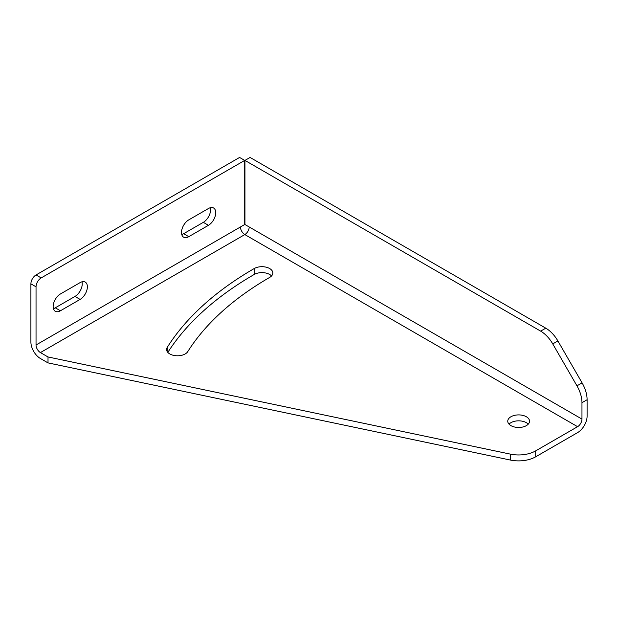 <?xml version="1.0" encoding="UTF-8"?>
<svg xmlns="http://www.w3.org/2000/svg" width="618" height="618" viewBox="0 0 618 618"><rect width="100%" height="100%" fill="white"/><g stroke="black" fill="none" stroke-linecap="round" stroke-linejoin="round"><path stroke-width="0.93" d="M244.944 224.519L244.944 160.41L250.081 157.451L545.787 328.173A24.202 13.975 60 0 1 557.884 340.943L582.086 382.866A24.202 13.975 60 0 1 587.1 399.73L581.963 402.697L581.963 419.097L244.944 224.519M249.201 226.976A6.195 3.577 -60 0 1 244.821 234.57A6.195 3.577 -120 0 1 240.441 226.976L244.705 224.519L244.705 160.41L239.568 157.451L36.037 274.956A7.261 4.195 -60 0 0 30.9 283.847L30.9 342.024A13.457 7.771 -120 0 0 40.417 358.51L48.011 362.897L48.011 356.965L510.313 454.114A24.202 13.975 180 0 0 535.706 450.862L577.583 426.683A6.195 3.577 120 0 0 581.963 419.097M30.9 283.847L36.037 286.814L36.037 344.991A6.195 3.577 -120 0 0 40.417 352.577L48.011 356.965M48.011 362.897L510.313 460.039A24.202 13.975 180 0 0 535.706 456.795L577.583 432.615A13.457 7.771 120 0 0 587.1 416.13L587.1 399.73M36.037 286.814A7.261 4.195 -60 0 1 41.167 277.922L244.705 160.41M167.262 347.355A10.892 6.288 0 0 0 166.605 349.502A10.892 6.288 0 0 0 175.605 355.698A10.892 6.288 0 0 0 187.733 351.657A352.152 203.314 0 0 1 269.641 277.428A10.892 6.288 0 0 0 272.832 272.978A10.892 6.288 0 0 0 266.103 267.169A10.892 6.288 0 0 0 254.237 268.536A373.929 215.891 0 0 0 167.262 347.355L167.262 351.657M510.947 416.741A10.892 6.288 180 0 1 522.813 415.381A10.892 6.288 180 0 1 529.533 421.19A10.892 6.288 180 0 1 526.343 425.64A10.892 6.288 180 0 1 514.477 426.999A10.892 6.288 180 0 1 507.757 421.19A10.892 6.288 180 0 1 510.947 416.741M545.787 328.173L540.65 331.132A24.202 13.975 60 0 1 552.747 343.909L576.957 385.833A24.202 13.975 60 0 1 581.963 402.697M540.65 331.132L244.944 160.41M60.425 310.777A10.29 5.941 -60 0 1 55.28 311.287A10.29 5.941 -60 0 1 53.704 303.044A10.29 5.941 -60 0 1 60.425 293.975L80.101 282.611A10.29 5.941 -60 0 1 85.245 282.102A10.29 5.941 -60 0 1 86.821 290.344A10.29 5.941 -60 0 1 80.101 299.413L60.425 310.777L55.288 307.81L74.971 296.447L80.101 299.413M208.459 208.513L188.776 219.869A10.29 5.941 -60 0 0 182.055 228.938A10.29 5.941 -60 0 0 183.631 237.181A10.29 5.941 -60 0 0 188.776 236.671L208.459 225.307A10.29 5.941 -60 0 0 215.172 216.246A10.29 5.941 -60 0 0 213.596 208.003A10.29 5.941 -60 0 0 208.459 208.513M509.039 424.157A10.892 6.288 180 0 1 510.947 422.673A10.892 6.288 180 0 1 528.251 424.157M210.344 207.71A10.29 5.941 -60 0 1 203.322 222.341L208.459 225.307M181.754 234.508A10.29 5.941 -60 0 0 183.639 233.704L203.322 222.341M81.993 281.816A10.29 5.941 -60 0 1 74.971 296.447M55.288 307.81A10.29 5.941 -60 0 1 53.395 308.614M271.541 275.945A10.892 6.288 0 0 0 254.237 274.462A373.929 215.891 0 0 0 167.826 352.391M535.706 456.795L535.706 450.862M510.313 460.039L510.313 454.114M36.037 274.956L41.167 277.922M577.583 426.683L244.821 234.57L40.417 352.577M240.441 226.976L36.037 344.991M183.639 233.704L188.776 236.671M254.237 268.536L254.237 274.462M582.086 382.866L576.957 385.833M557.884 340.943L552.747 343.909"/></g></svg>
